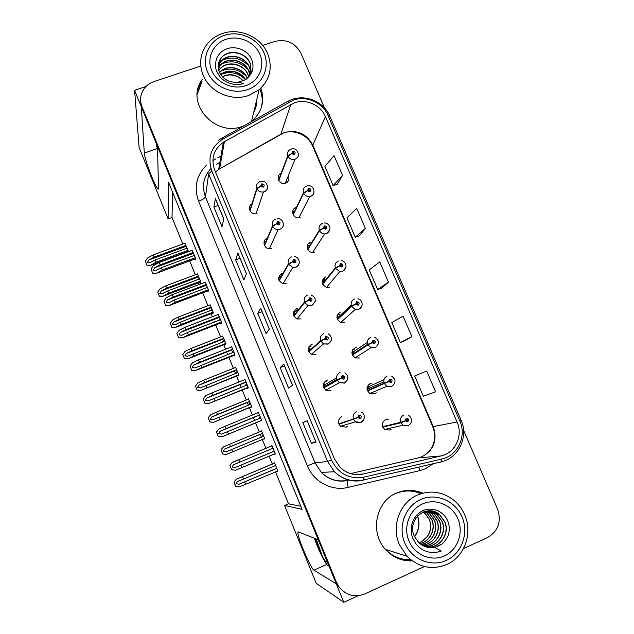 <?xml version="1.0" encoding="UTF-8"?>
<svg xmlns="http://www.w3.org/2000/svg" width="634" height="634" viewBox="0 0 634 634"><rect width="100%" height="100%" fill="white"/><g stroke="black" fill="none" stroke-linecap="round" stroke-linejoin="round"><path stroke-width="0.95" d="M297.243 308.481L296.736 308.655C292.179 312.15 292.306 315.589 297.124 318.981L301.023 318.926M312.372 344.088L311.627 344.325C307.268 347.519 307.189 350.903 311.405 354.485L315.954 354.683M282.352 273.151L281.964 273.286C277.193 277.216 277.605 280.696 283.184 283.739L286.219 283.469M279.435 276.67L278.643 277.256M267.366 238.21L267.326 238.218C261.755 240.001 263.696 248.956 269.601 248.671L271.542 248.314M265.915 241.649L265.377 241.887M265.012 242.085L263.91 242.965M251.96 203.847C246.674 206.573 250.501 215.259 256.302 213.666L256.992 213.468M250.731 207.77L249.416 208.855M327.873 379.972L326.653 380.305C322.452 383.285 322.223 386.621 325.971 390.314L331.011 390.758M371.984 383.087L370.319 383.475C366.08 386.621 365.992 390.005 370.058 393.619L374.71 393.873L376.311 392.826M356.221 347.377L355.191 347.678C350.808 351.038 350.864 354.454 355.357 357.933L359.549 357.988M340.894 311.968L340.196 312.197C335.655 315.819 335.893 319.267 340.902 322.548L344.516 322.413M325.844 276.836L325.321 277.01C320.622 280.989 321.081 284.46 326.716 287.424L329.609 287.139M310.985 241.99L310.581 242.125C305.144 243.876 307.022 252.697 312.808 252.522L314.829 252.173M307.744 245.865L307.3 246.158M296.3 207.421L295.959 207.532C290.023 209.426 292.971 219.007 299.121 217.771L300.175 217.494M294.636 211.217L292.623 212.247M281.147 173.367C274.99 175.753 279.459 185.58 285.593 183.131L285.641 183.115C288.763 181.538 289.659 179.121 288.319 175.856M278.564 178.225L278.152 178.558M341.805 416.609C337.74 419.423 337.407 422.719 340.791 426.476L346.212 427.15L347.456 426.413M388.317 419.201L385.575 419.581C381.462 422.577 381.264 425.921 384.981 429.622L390.005 430.066L391.051 429.472M200.495 83.411L198.64 86.573M145.891 86.565L134.574 90.329L141.287 106.758L144.314 153.071C144.52 160.331 158.341 194.725 158.5 188.361L157.494 146.414L318.244 539.74L298.392 531.918L297.917 532.457C297.132 536.546 310.842 568.864 313.957 570.18L336.242 583.787L343.81 602.3L358.139 595.722M256.294 101.535L255.874 107.098M343.81 602.3L316.192 583.28L284.579 505.496L302.046 509.3L168.47 182.101L168.113 218.888L139.139 147.579L134.574 90.329M141.945 106.544L141.287 106.758M275.449 471.704L288.51 503.8L284.579 505.496M172.614 192.26L172.004 217.478L182.798 244.019M189.677 260.915L195.304 274.752M197.158 279.309L197.348 279.768M198.585 282.812L199.258 284.476M201.168 289.159L201.39 289.698M202.658 292.813L207.904 305.715M209.703 310.121L209.965 310.771M211.146 313.671L212.39 316.731M214.229 321.256L214.53 322.001M215.734 324.965L220.6 336.916M222.336 341.171L222.677 342.011M223.794 344.769L225.617 349.247M227.392 353.606L227.78 354.557M228.922 357.362L233.391 368.354M234.437 370.93L235.483 373.489M236.545 376.105L238.955 382.017M240.017 384.64L241.134 387.366M242.212 390.021L246.285 400.038M247.284 402.487L248.385 405.205M249.392 407.67L252.395 415.048M253.41 417.544L254.591 420.445M255.597 422.933L259.274 431.952M260.225 434.29L261.39 437.167M262.333 439.481L265.923 448.293M269.141 456.195L272.311 463.993M172.004 217.478L168.113 218.888M287.226 182.196L286.592 180.127M310.097 245.16L308.568 245.477M324.774 279.546L323.99 279.634M281.536 275.933L280.799 276.083M288.51 503.8L300.785 506.217M187.981 251.817L188.1 250.573L184.914 243.234M199.987 282.281L200.328 283.113L200.637 281.361L197.396 273.967M198.561 278.778L198.751 279.237M225.205 344.214L225.45 344.833L225.989 343.628L222.597 336.139M223.739 340.624L224.079 341.457M237.956 375.534L238.162 376.049L238.812 375.114L235.563 367.134L235.269 367.609M236.466 371.896L236.886 372.927M250.802 407.099L250.961 407.496L251.738 406.838L248.465 398.802L247.846 399.396M249.297 403.406L249.796 404.627M263.744 438.894L264.758 438.815L261.454 430.708L260.685 431.374M262.222 435.154L262.801 436.58M212.548 313.133L212.842 313.862L213.27 312.372L209.957 304.93M211.106 309.582L211.368 310.232M274.665 463.145L236.442 479.161L234.073 482.07L235.769 486.302L239.509 486.777L277.874 471.03L274.554 462.868L273.563 463.018L273.722 463.391M194.781 259.021L195.161 259.956L195.438 257.927L192.102 250.295M207.762 290.871L208.103 291.703L208.499 289.96L205.099 282.265M206.28 287.226L206.494 287.757M234.041 355.333L234.287 355.936L234.929 354.778L231.561 346.529L231.331 346.996M232.512 351.585L232.9 352.536M247.331 387.945L247.529 388.428L248.298 387.572L244.906 379.259L244.478 379.798M245.786 384.141L246.254 385.298M260.733 420.817L261.779 420.627L258.355 412.243L257.523 412.948M259.155 416.958L259.718 418.329M220.854 322.975L221.139 323.689L221.654 322.238L218.183 314.496M219.34 319.282L219.641 320.019M274.276 454.039L275.362 453.944L271.915 445.496L271.059 446.146M275.291 453.778L274.332 454.182M258.458 412.48L257.491 412.877M264.75 438.807L263.863 439.18M261.485 430.779L260.59 431.152M202.206 79.401L201.414 80.613C185.413 103.825 215.354 137.285 242.481 126.34L244.145 125.714M201.992 81.675L197.198 94.426M422.807 493.157C414.042 489.424 405.3 489.385 396.575 493.03C375.415 501.399 369.392 533.622 386.32 550.344C393.619 557.746 402.289 561.264 412.338 560.916M399.396 558.982L411.601 560.377M294.485 102.787C306.056 98.508 320.725 105.054 325.401 116.545L457.059 421.975C463.367 435.59 455.26 453.048 441.066 455.941L363.028 474.058C354.43 475.777 346.83 473.59 340.228 467.504L334.419 458.881L214.625 169.904C210.805 158.5 213.706 149.299 223.334 142.293L294.485 102.787M293.344 100.117L222.748 139.163C211.043 146.89 207.389 157.478 211.78 170.918L331.542 460.11C338.397 473.733 349.128 479.431 363.75 477.188L441.811 459.024C457.788 455.751 466.878 436.105 459.785 420.802L328.111 115.594C322.841 102.676 306.365 95.314 293.344 100.117M256.421 101.004L255.946 106.837M253.751 112.139C255.946 108.184 256.968 103.936 256.81 99.395M140.708 101.805L142.119 108.794L335.315 581.505L337.787 586.03L344.516 592.243M198.997 85.582L201.343 81.414M426.674 371.025L414.691 376.01L423.346 396.21L435.606 391.804L426.674 371.025L418.765 374.314M404.437 340.918L411.878 336.614L403.058 316.112L391.812 322.603L400.355 342.55L404.516 340.894M337.264 184.312L342.534 175.364L334.055 155.647L324.917 166.425L333.143 185.627L337.343 184.288M359.375 235.848L365.342 228.414L356.752 208.435L346.933 217.827L355.262 237.267L359.454 235.824M381.763 288.05L388.46 282.162L379.758 261.921L369.226 269.878L377.666 289.572L381.842 288.018M250.731 122.029L252.158 120.92C262.04 111.885 264.949 100.949 260.907 88.126M463.486 548.592L487.483 537.569C498.3 531.126 501.645 521.592 497.524 508.975L463.549 430.209M324.521 107.938L300.888 53.161C295.127 42.716 286.417 38.809 274.768 41.456L262.722 45.458M200.78 66.031L153.943 81.588C147.413 83.942 143.173 88.292 141.224 94.64C140.146 98.674 140.407 102.676 141.984 106.647L336.353 582.131L338.849 586.68C345.91 595.381 354.557 597.791 364.796 593.923L424.455 566.519M316.081 442.207L311.389 443.372L302.806 422.577L307.213 420.754L316.001 442.223M246.396 273.563L243.924 279.856L235.682 259.861L237.877 252.958L246.396 273.563M223.786 218.849L222.019 226.758L213.88 207.025L215.386 198.513L223.786 218.849M292.536 385.226L288.605 388.151L280.141 367.625L283.786 364.059L292.536 385.226M269.307 329.022L266.122 333.65L257.761 313.394L260.677 308.132L269.307 329.022M257.761 313.394L262.08 311.714M280.141 367.625L284.46 365.889M283.739 364.138L292.472 385.274L283.786 364.059M213.88 207.025L218.175 205.464M235.682 259.861L239.985 258.244M311.389 443.372L315.724 441.549M388.46 282.162L377.666 289.572M365.342 228.414L355.262 237.267M342.534 175.364L333.143 185.627M411.878 336.614L400.355 342.55M414.691 376.01L418.836 374.282M197.713 90.123L200.201 84.679M421.959 493.395L410.182 490.32M261.557 106.797C262.809 100.798 262.246 94.894 259.877 89.069M274.253 451.218L235.063 467.599L232.195 467.004L233.344 464.817L239.739 462.154L238.764 459.721L232.218 462.487L229.873 465.388L231.093 468.486L231.624 469.762L235.586 470.214L275.235 453.635M338.952 424.217L357.798 417.663L360.255 418.646C361.982 416.514 361.483 415.325 358.757 415.072L357.734 417.513L358.796 417.117L359.201 416.142L359.922 416.229L359.803 417.576L358.82 417.18L357.798 417.663M358.907 416.364L359.319 417.6M358.82 417.18L338.849 423.98M357.734 417.513L353.439 419.058C352.552 415.761 353.566 413.328 356.482 411.767M338.778 423.781L353.439 419.058M272.041 445.797L238.764 459.721M273.024 448.206L239.739 462.154M240.968 465.197L241.95 467.63M232.416 462.329L229.96 465.372L231.624 469.762M231.719 469.746L235.586 470.214M276.804 468.391L239.002 484.257L236.228 483.663L237.33 481.571L243.527 479.05L242.584 476.705M382.801 427.126L401.005 422.727L405.3 420.889L407.725 421.864C409.421 419.748 408.914 418.559 406.22 418.313L405.237 420.738L406.275 420.35L406.671 419.375L407.337 419.431L407.274 420.802L406.307 420.413L405.3 420.889M406.346 419.653L406.632 420.762M402.36 421.769L404.888 420.865M405.237 420.738L400.807 422.26C399.903 418.987 400.886 416.57 403.755 415.016M382.627 426.698L400.807 422.26M405.736 420.548L406.307 420.413M239.509 486.777L235.674 486.294L234.453 483.298L233.978 482.07L236.442 479.161M275.616 465.483L243.527 479.05M244.716 481.991L245.659 484.344M260.677 417.933L221.591 434.124L218.754 433.577L219.966 431.326L226.219 428.6L225.244 426.191L218.825 429.059L216.471 432.047L217.692 435.13L218.215 436.382L222.074 436.747L261.652 420.334M323.815 387.889L341.243 378.189L343.691 379.172C345.419 377.072 344.92 375.891 342.202 375.629L341.179 378.03L342.241 377.65L342.645 376.691L343.311 376.739L343.24 378.11L342.265 377.713L341.243 378.189M341.591 378.022L342.241 377.65M342.265 377.048L342.907 378.157M326.13 381.517L324.386 382.048M337.874 379.79L341.472 378.078M323.285 385.971L325.868 384.442L324.6 384.957L323.792 383.031M323.768 387.786L324.354 387.58M341.179 378.03L336.955 379.703C336.075 376.438 337.098 374.044 340.014 372.515M323.633 387.469L336.955 379.703M323.269 385.749L324.6 384.957M258.482 412.552L225.244 426.191M259.457 414.945L226.219 428.6M227.432 431.619L228.406 434.036M218.968 428.901L216.543 431.984L218.215 436.382M218.286 436.319L222.114 436.723M247.212 384.917L208.229 400.91L205.424 400.411L206.692 398.097L212.794 395.315L211.835 392.921L205.63 395.735L203.237 398.857L204.909 403.264L208.721 403.549L248.179 387.287M308.813 351.878L320.82 341.171L324.846 339.079L327.279 340.062C329.014 338.001 328.523 336.828 325.805 336.551L324.774 338.921L326.843 337.621L326.835 339.008L325.86 338.611L324.846 339.079M325.805 338.12L326.629 339.055M311.294 345.982L308.774 346.988L309.757 349.382L311.025 348.874L308.504 351.133M312.895 353.352L312.356 353.495M324.774 338.921L320.63 340.712C319.766 337.478 320.788 335.117 323.705 333.627M308.623 351.466L320.63 340.712M308.37 350.634L309.757 349.382M203.237 398.857L204.909 403.264M245.033 379.576L211.835 392.921M246.008 381.945L212.794 395.315M214.007 398.31L214.974 400.704M204.964 403.161L208.752 403.493M233.859 352.155L194.979 367.958L192.197 367.506L193.521 365.136L199.488 362.291L198.529 359.922L192.395 362.838L190.026 365.992L191.714 370.414L195.47 370.605L201.644 367.641L234.818 354.509M293.938 316.176L304.645 302.537L308.592 300.334L311.025 301.324C312.752 299.296 312.269 298.138 309.558 297.845L308.528 300.183L310.502 298.876L310.581 300.278L309.614 299.882L308.592 300.334M309.543 299.565L310.47 300.31M296.585 310.747L294.065 311.738L293.875 311.286M308.528 300.183L304.455 302.085L293.748 315.772L295.048 314.099L294.065 311.738M298.162 318.046L297.623 318.189M295.888 309.075L296.07 309.511M190.026 365.992L191.714 370.414M231.695 346.853L198.529 359.922M232.654 349.207L199.488 362.291M200.685 365.263L201.644 367.641M191.745 370.264L195.494 370.533M263.696 436.208L225.997 451.891L223.247 451.345L224.396 449.197L230.467 446.613L229.524 444.283L223.303 446.978L221.036 449.823L222.209 452.795L222.716 454.015L226.457 454.419L264.64 438.522M367.562 390.98L388.618 381.636L391.043 382.619C392.731 380.535 392.232 379.362 389.545 379.092L388.555 381.486L389.601 381.105L389.989 380.146L390.607 380.178L390.592 381.557L389.625 381.169L388.618 381.636M367.435 390.71L389.601 381.105M389.609 380.527L390.076 381.573M369.25 384.64L368.425 384.806M367.007 388.452L369.012 387.548L367.768 388.063L367.26 386.859M389.625 381.169L367.53 390.932M388.555 381.486L384.204 383.134C383.308 379.893 384.299 377.507 387.168 375.986M367.379 390.56L384.204 383.134M261.573 431.001L229.524 444.283M262.516 433.315L230.467 446.613M231.64 449.53L232.583 451.868M223.453 446.835L221.107 449.783L222.716 454.015M222.796 453.984L226.496 454.404M250.684 404.262L213.079 419.771L210.361 419.264L211.574 417.061L217.502 414.43L216.566 412.116L210.567 414.763L208.245 417.751L209.862 421.99L213.547 422.307L251.627 406.56M352.441 355.151L367.95 344.825L372.095 342.756L374.512 343.731C376.208 341.686 375.708 340.521 373.03 340.244L372.031 342.606L374.02 341.29L374.068 342.685L373.101 342.297L372.095 342.756M373.046 341.797L373.664 342.732M354.319 349.286L352.718 349.746M369.939 343.779L371.397 343.081M351.949 353.598L354.073 352.163L352.829 352.67L352.124 351.014M372.031 342.606L367.76 344.365C366.872 341.155 367.863 338.81 370.731 337.32M352.258 354.731L367.76 344.365M208.245 417.751L209.862 421.99M248.583 399.103L216.566 412.116M249.519 401.393L217.502 414.43M218.667 417.323L219.602 419.637M209.917 421.911L213.579 422.268M237.782 372.57L200.273 387.897L197.578 387.437L198.838 385.179L204.639 382.484L203.712 380.186L197.776 382.936L195.478 385.955L197.103 390.203L200.74 390.441L238.709 374.845M337.462 319.623L351.656 306.412L355.729 304.233L358.131 305.216C359.827 303.195 359.335 302.046 356.665 301.752L355.666 304.082L357.576 302.767L357.695 304.177L356.728 303.781L355.729 304.233M356.657 303.44L357.386 304.225M339.507 314.234L337.296 315.027M337.193 319.005L339.253 317.079L338.009 317.571L337.129 315.47M355.666 304.082L351.458 305.96C350.586 302.783 351.585 300.468 354.446 299.01M337.272 319.211L351.458 305.96M195.478 385.955L197.103 390.203M235.689 367.443L203.712 380.186M236.617 369.717L204.639 382.484M205.796 385.361L206.724 387.659M197.142 390.084L200.764 390.386M224.967 341.108L187.553 356.26L184.89 355.848L186.206 353.526L191.872 350.784L190.953 348.51L185.08 351.347L182.814 354.406L184.439 358.662L188.036 358.82L193.941 355.92L225.886 343.374M322.603 284.397L335.505 268.356L339.515 266.066L341.908 267.049C343.604 265.067 343.121 263.918 340.45 263.625L339.452 265.915L341.258 264.608L341.472 266.018L340.513 265.63L339.515 266.066M340.45 265.44L341.219 266.066M322.936 281.853L324.822 279.475L322.254 280.236M323.435 282.732L322.341 280.442M339.452 265.915L335.315 267.913C334.459 264.766 335.457 262.476 338.318 261.057M322.413 284L335.315 267.913M324.077 277.7L324.323 278.286M182.814 354.406L184.439 358.662M222.899 336.02L190.953 348.51M223.818 338.279L191.872 350.784M193.021 353.637L193.941 355.92M184.462 358.503L188.052 358.741M156.558 144.116L157.636 152.168M314.266 538.171L316.786 544.749C321.731 557.009 328.214 568.349 328.784 565.536M326.843 560.868C326.867 563.301 325.432 561.914 322.516 556.7L314.718 538.353M322.516 556.7L316.2 538.932M316.58 543.6L315.058 538.488M222.249 76.651C229.888 73.076 236.87 74.463 243.187 80.803M222.376 76.785C229.896 73.362 236.775 74.725 243.012 80.883M220.624 74.566C227.527 68.409 240.571 70.873 245.485 79.567M220.711 74.701C229.896 69.098 238.107 70.746 245.342 79.646M247.308 78.251C243.139 67.045 226.362 63.875 219.507 72.553M247.205 78.339C242.957 67.299 226.433 64.177 219.57 72.696M248.774 76.857L248.124 74.883C243.955 63.123 226.164 60.048 219.53 69.463L218.754 70.572M218.793 70.707L219.499 69.708C226.132 60.301 243.908 63.368 248.076 75.129L248.686 76.952M249.939 75.446L248.869 71.246C244.653 59.374 226.71 56.267 220.014 65.754L218.318 68.615M218.334 68.741L219.982 65.999C226.679 56.521 244.613 59.628 248.821 71.491L249.867 75.541M250.802 74.146L249.622 67.537C245.382 55.562 227.265 52.408 220.513 61.974L218.151 66.681M249.574 67.783C245.318 55.832 227.234 52.67 220.481 62.227L218.159 66.816M218.247 64.89L220.989 58.376C227.796 48.755 246.063 51.94 250.335 64.018L251.215 73.393L250.39 63.765C246.111 51.679 227.836 48.485 221.02 58.122C217.866 62.465 217.335 67.204 219.412 72.355C223.271 79.638 229.563 82.911 238.273 82.158L243.718 83.506C238.091 85.099 232.646 84.726 227.4 82.396C224.396 81.001 221.765 78.925 219.491 76.151L216.638 71.151C215.116 67.576 215.148 63.265 216.725 58.201C218.778 54.255 221.361 50.633 228.113 48.374C237.568 45.933 248.56 50.863 251.952 60.285C253.323 64.066 253.338 67.838 252.015 71.594C251.872 73.425 246.975 79.424 244.811 79.955L238.297 82.166M247.466 89.656C232.369 94.941 213.515 86.596 207.5 71.896C201.255 57.274 209.339 40.14 224.491 35.322C239.557 30.281 257.998 38.563 264.045 53.01C270.322 67.394 262.658 84.591 247.466 89.656M203.134 75.192C199.242 65.207 199.924 55.76 205.178 46.853C209.283 40.449 215.077 35.98 222.558 33.451C239.644 27.5 260.986 37.089 267.659 53.628C272.842 67.648 269.997 79.67 259.132 89.703L248.774 95.465C231.656 101.741 209.743 92.057 203.134 75.192M211.685 70.501C206.351 58.027 213.222 43.405 226.164 39.268C239.026 34.957 254.789 42.026 259.956 54.381C265.305 66.665 258.743 81.35 245.778 85.661C232.892 90.155 216.82 83.03 211.685 70.501M250.755 73.56L248.179 69.74M247.672 69.146C240.009 61.744 231.481 59.968 222.09 63.82M221.488 64.129L218.247 66.364M248.504 65.579C240.714 57.979 232.036 56.164 222.463 60.143M245.184 79.393C237.924 72.633 229.88 70.976 221.06 74.432M247.625 77.982L246.523 76.619M245.984 76.017C238.598 69.066 230.411 67.37 221.409 70.945M423.52 511.9L429.519 519.515C432.372 528.613 429.939 535.841 422.228 541.19L427.284 536.475C430.858 531.173 431.548 525.515 429.361 519.492L424.732 512.835M423.441 511.931L424.574 512.811M424.764 511.479L427.126 513.144L431.96 519.888C436.065 529.422 429.971 541.753 419.835 543.568M424.685 511.503L426.967 513.12L431.794 519.856C435.907 529.366 429.844 541.634 419.771 543.52M420.913 544.4C431.77 543.346 438.847 530.349 434.441 520.26L429.567 513.453L426.016 511.162M420.841 544.344C431.635 543.219 438.665 530.293 434.274 520.237L429.4 513.437L425.929 511.178M422.022 545.121C433.561 544.939 441.652 531.3 436.969 520.641L432.055 513.77L427.268 510.949M427.189 510.964L431.889 513.754L436.802 520.617C441.47 531.237 433.442 544.836 421.951 545.082M423.171 545.763C435.344 546.532 444.521 532.259 439.552 521.029L434.583 514.095L428.529 510.846M428.449 510.846L434.417 514.079L439.378 521.005C444.331 532.195 435.225 546.429 423.092 545.723M424.368 546.318C437.111 548.109 447.438 533.242 442.175 521.433L437.167 514.428L429.804 510.838M424.265 546.27C436.977 548.03 447.239 533.186 442.001 521.402L436.984 514.412L429.678 510.83M425.612 546.785C438.871 549.702 450.433 534.24 444.854 521.837L439.798 514.768C427.039 502.81 406.236 519.729 414.406 536.412L418.836 542.688C423.433 546.825 428.695 548.394 434.615 547.38L441.304 551.017C435.534 553.141 429.892 553.006 424.36 550.613C421.198 549.155 418.377 546.888 415.912 543.806L412.734 538.147C410.998 534.058 410.816 528.986 412.195 522.939C414.113 518.16 416.578 513.675 423.361 510.449C432.887 506.724 444.283 511.408 448.032 521.758C449.554 525.927 449.68 530.167 448.42 534.486C448.325 536.554 443.459 543.639 441.24 544.36L434.623 547.38M430.993 510.925L439.616 514.745L444.664 521.814C450.227 534.185 438.744 549.599 425.517 546.754M441.24 544.36C437.143 547.229 432.626 548.228 427.688 547.34M446.463 560.345C431.16 567.549 411.45 559.331 404.698 542.839C397.708 526.45 405.348 506.13 420.73 499.465C436.002 492.563 455.252 500.725 462.035 516.916C469.049 532.996 461.869 553.371 446.463 560.345M399.277 544.44C391.083 525.848 399.991 502.286 417.616 494.972C429.923 490.042 441.605 491.493 452.652 499.323C457.962 503.404 461.98 508.587 464.714 514.871C472.932 533.059 464.643 556.692 446.97 564.411C432.229 570.299 418.9 567.581 406.973 556.256L399.277 544.44M410.713 559.687C400.997 560.004 392.597 556.589 385.527 549.44L384.997 548.87M393.714 494.465C402.645 490.098 411.72 489.844 420.936 493.704M408.946 540.921C402.978 526.949 409.469 509.601 422.601 503.895C435.645 497.975 452.105 504.949 457.891 518.786C463.874 532.536 457.716 549.932 444.569 555.86C431.508 561.993 414.715 554.98 408.946 540.921M419.003 542.847L422.228 541.19M220.6 319.647L187.466 332.478L181.823 335.267L179.073 334.863L180.46 332.422L186.277 329.529L185.334 327.176L179.263 330.195L176.926 333.389L178.614 337.819L182.323 337.922L188.417 334.839L221.551 321.985M279.19 280.775L288.613 264.267L292.496 261.953L294.913 262.944C296.649 260.946 296.173 259.797 293.471 259.496L292.433 261.802L294.287 260.495L294.485 261.905L293.51 261.509L292.496 261.953M293.463 261.367L294.414 261.929M281.567 275.877L279.483 276.781L279.103 275.877M280.149 278.374L279.483 276.781M292.433 261.802L288.43 263.823C287.582 260.653 288.621 258.363 291.529 256.928M279 280.387L288.43 263.823M281.124 273.698L281.385 274.324M176.926 333.389L178.614 337.819M218.461 314.393L185.334 327.176M219.412 316.731L186.277 329.529M187.466 332.478L188.417 334.839M178.63 337.629L182.338 337.835M207.453 287.4L174.358 299.953L168.779 302.83L166.053 302.473L167.503 299.969L173.177 297.029L172.234 294.691L166.235 297.806L163.929 301.039L165.617 305.477L169.286 305.501L175.301 302.291L208.396 289.714M264.56 245.675L272.739 226.354L276.551 223.929L278.96 224.919C280.696 222.954 280.22 221.821 277.526 221.504L276.487 223.778L278.191 222.486L278.532 223.897L277.565 223.501L276.551 223.929M277.573 223.517L278.469 223.913M265.369 242.941L264.465 240.769M276.487 223.778L272.549 225.91C271.717 222.78 272.755 220.513 275.663 219.118M264.378 245.295L272.549 225.91M265.939 241.586L265.028 242.117M163.929 301.039L165.617 305.477M205.321 282.185L172.234 294.691M206.272 284.5L173.177 297.029M174.358 299.953L175.301 302.291M165.617 305.239L169.286 305.382M194.4 255.399L161.345 267.683L155.829 270.647L153.135 270.346L154.641 267.77L160.18 264.782L159.245 262.46L153.317 265.678L151.035 268.943L152.731 273.389L156.344 273.333L162.28 270.005L195.343 257.697M250.065 210.868L257 188.789L260.748 186.253L263.15 187.244C264.893 185.318 264.418 184.193 261.731 183.86L260.685 186.103L261.739 185.778L262.222 184.859L262.722 186.23L261.763 185.833L260.748 186.253M261.874 186L262.635 186.261M260.685 186.103L256.818 188.346C255.993 185.247 257.039 183.012 259.94 181.649M249.875 210.504L256.818 188.346M151.035 268.943L152.731 273.389M192.292 250.224L159.245 262.46M193.227 252.522L160.18 264.782M161.345 267.683L162.28 270.005M152.707 273.111L156.336 273.191M212.255 309.891L180.341 322.159L174.936 324.87L172.297 324.497L173.668 322.12L179.2 319.33L178.289 317.071L172.48 320.004L170.245 323.086L171.869 327.358L175.42 327.437L181.253 324.426L213.167 312.134M307.87 249.471L319.504 230.649L323.443 228.248L325.828 229.239C327.532 227.281 327.049 226.156 324.386 225.839L323.38 228.105L325.076 226.813L325.401 228.216L324.442 227.82L325.163 228.264M324.394 227.796L323.443 228.248M310.184 245.017L307.783 245.952L307.514 245.303M308.528 247.712L307.783 245.952M323.38 228.105L319.314 230.205C318.466 227.091 319.473 224.84 322.334 223.445M307.688 249.083L319.314 230.205M309.337 242.806L309.677 243.607M170.245 323.086L171.869 327.358M210.195 304.835L178.289 317.071M211.114 307.086L179.2 319.33M180.341 322.159L181.253 324.426M171.877 327.16L175.428 327.334M199.639 278.905L167.756 290.919L162.415 293.716L159.8 293.383L161.226 290.951L166.623 288.113L165.72 285.863L159.974 288.89L157.763 292.012L159.396 296.284L162.906 296.284L168.66 293.17L200.542 281.131M293.265 214.839L303.654 193.291L307.522 190.786L309.899 191.769C311.603 189.851 311.128 188.726 308.473 188.409L307.458 190.636L309.02 189.384L309.471 190.763L308.52 190.366L307.522 190.786M308.599 190.493L309.218 190.802M294.715 211.059L293.352 211.756L292.892 210.662M293.827 212.897L293.352 211.756M307.458 190.636L303.464 192.847C302.632 189.764 303.638 187.545 306.491 186.182M293.074 214.458L303.464 192.847M157.763 292.012L159.396 296.284M197.594 273.888L165.72 285.863M198.497 276.115L166.623 288.113M167.756 290.919L168.66 293.17M159.388 296.054L162.898 296.173M187.109 248.148L155.267 259.916L149.981 262.793L147.397 262.508L148.863 260.011L154.149 257.127L153.254 254.9L147.563 258.014L145.376 261.16L147.017 265.448L150.48 265.377L156.17 262.143L188.013 250.359M278.778 180.492L287.947 156.265L291.751 153.658L294.121 154.648C295.824 152.754 295.349 151.645 292.702 151.312L291.688 153.515L292.718 153.19L293.13 152.311L293.708 153.642L291.751 153.658M278.389 176.315L279.031 177.837L278.168 178.645M291.688 153.515L287.757 155.829C286.94 152.897 287.884 150.733 290.57 149.347L290.808 149.244M278.595 180.127L287.757 155.829M145.376 261.16L147.017 265.448M185.088 243.171L153.254 254.9M185.984 245.382L154.149 257.127M155.267 259.916L156.17 262.143M146.993 265.178L150.472 265.242M156.804 148.744L144.314 153.071M326.74 564.442L313.957 570.18M441.066 455.941L418.416 457.891L422.086 456.678C433.838 450.021 437.571 440.02 433.276 426.674L312.8 145.17C306.499 133.655 296.997 129.447 284.301 132.554L219.641 168.818L215.457 171.917M350.483 473.614L418.171 457.946M325.401 116.545L312.8 145.17L312.768 146.303M433.45 463.668L425.263 468.795L419.557 470.69L348.145 487.395C331.915 491.485 313.64 481.832 307.339 465.792L198.608 201.224C193.711 187.387 196.358 175.349 206.549 165.109M221.599 138.323L286.885 101.812L289.231 101.963M331.542 460.11L327.596 461.457L208.649 173.882L211.78 170.918M363.75 477.188L363.163 480.318C352.25 482.498 342.661 479.653 334.411 471.767L327.596 461.457L315.05 462.86L321.319 472.378C328.935 479.645 337.787 482.276 347.892 480.263M218.54 140.201L220.798 138.767C220.989 137.974 221.638 138.109 222.748 139.163M441.811 459.024L441.351 461.821L440.765 462.218M459.785 420.802L460.997 419.993L329.886 116.228L328.111 115.594M212.866 160.576L215.608 159.031M217.708 157.85L220.989 155.996M141.984 106.647L142.119 108.794M336.353 582.131L335.315 581.505M363.163 480.318L361.959 480.318M348.645 480.089L349.065 479.993M219.903 162.352L216.677 164.174M208.649 173.882L205.424 196.809L315.05 462.86L307.339 465.792M210.924 168.549C203.419 176.751 201.58 186.174 205.424 196.809C204.853 198.212 202.579 199.678 198.608 201.224M461.013 420.025C468.708 436.588 458.865 457.875 441.351 461.821L363.575 479.962C352.52 482.315 342.804 479.581 334.411 471.767L321.319 472.378C328.729 479.669 337.478 482.395 347.567 480.548C347.21 481.697 347.4 483.98 348.145 487.395M418.955 467.044L419.557 470.69M363.028 474.058L353.471 474.327M457.059 421.975L432.753 426.698L312.681 146.105C307.791 133.972 291.442 128.195 280.917 134.123L290.824 104.428M224.357 141.683L219.633 168.842L218.698 169.381L223.334 142.293M218.516 169.5L279.412 134.971M432.729 426.658L432.753 426.698C436.152 435.463 435.114 443.618 429.63 451.17M260.645 308.259L269.26 329.094L260.661 308.29M237.869 253.124L246.357 273.666L237.885 253.172M215.394 198.719L223.754 218.976L215.417 198.791M274.221 451.154L235.063 467.599M363.9 419.534L360.968 422.458L355.484 421.776L353.637 419.526M272.018 445.75L232.369 462.337M276.749 468.264L239.002 484.257M408.272 425.644L403.184 425.2L401.005 422.727M274.609 463.018L236.403 479.161M347.598 379.703L344.46 383.102L339.356 382.651L337.153 380.162M261.691 420.421L222.074 436.747M259.496 415.04L220.386 431.112M331.368 340.339L328.103 344.119L323.506 343.913L320.82 341.171M248.29 387.556L208.721 403.549M246.103 382.191L207.033 397.922M315.241 301.419L311.904 305.493L307.966 305.548L304.645 302.537M304.455 302.085C303.599 298.891 304.629 296.561 307.538 295.103M234.778 355.048L195.47 370.605M232.813 349.596L193.782 364.994M391.638 386.518L386.938 386.264L384.402 383.594M262.524 433.339L224.824 448.983M375.169 347.749L370.93 347.694L367.95 344.825M251.69 406.735L213.547 422.307M249.582 401.552L211.922 416.887M361.966 305.913L358.844 309.344L355.198 309.479L351.656 306.412M238.741 375.225L200.74 390.441M236.736 370.01L199.116 385.028M345.879 267.588L342.669 271.297L339.761 271.582L335.505 268.356M225.839 343.969L188.036 358.82M186.206 353.526L224 338.73L186.412 353.423M298.709 309.432L297.267 310.01M414.596 536.824C419.082 530.428 420.088 523.446 417.632 515.878M299.24 262.928C298.907 264.98 297.774 266.415 295.848 267.231L292.789 267.493L288.613 264.267M221.48 322.738L182.323 337.922M219.626 317.254L180.642 332.327M283.366 224.832C283.105 226.98 281.964 228.478 279.943 229.318L277.993 229.674C275.6 229.563 273.848 228.462 272.739 226.354M208.34 290.657L169.286 305.501M206.541 285.165L167.606 299.914M267.627 187.133C267.429 189.352 266.28 190.889 264.188 191.761L263.498 191.959C260.606 192.387 258.434 191.333 257 188.789M195.312 258.815L156.344 273.333M154.641 267.77L193.56 253.331L154.664 267.754M329.918 229.659L326.645 233.597L324.616 233.946C322.294 233.803 320.598 232.702 319.504 230.649M213.111 312.919L175.42 327.437M211.336 307.641L173.803 322.048M314.084 192.126C313.751 194.099 312.649 195.47 310.771 196.239L309.717 196.508C307.007 196.754 304.986 195.676 303.654 193.291M200.51 282.082L162.906 296.284M198.783 276.796L161.29 290.911M298.384 154.965C298.107 157.018 296.989 158.437 295.04 159.221L295 159.237C291.925 160.006 289.572 159.023 287.947 156.265M188.013 251.476L150.48 265.377M186.317 246.19L148.863 260.011M298.788 532.077L297.917 532.457M291.481 99.657L287.947 101.218M292.472 99.316C306.682 94.403 324.077 102.256 329.823 116.077M338.849 586.68L337.787 586.03M219.895 162.383L216.677 164.206M349.065 480.2L349.508 480.096M361.792 412.338C365.937 413.923 364.281 422.101 361.126 422.26C359.177 423.076 357.299 422.918 355.484 421.776L340.585 426.317M359.145 416.483L359.922 416.229M237.853 462.923L233.344 464.817M408.676 415.373C412.702 418.868 412.639 422.22 408.494 425.422L403.184 425.2L384.695 429.432M406.378 419.668L407.337 419.431M239.303 480.738L237.33 481.571M344.912 372.855C348.914 375.851 348.811 379.203 344.587 382.912L339.356 382.651L325.813 390.211M342.606 377.151L343.311 376.739M325.773 384.252L336.599 377.809M324.513 386.629L336.852 379.401M259.512 415.08L219.966 431.326M328.063 333.73C332.596 337.082 332.644 340.49 328.206 343.945L323.506 343.913L311.278 354.422M326.201 338.191L326.843 337.621M246.119 382.223L206.692 398.097M311.199 294.969C316.303 297.806 316.564 301.269 311.976 305.35L307.966 305.548L297.013 318.934M309.931 299.589L310.502 298.876M232.821 349.627L193.521 365.136M391.685 376.152C396.06 379.536 396.107 382.912 391.82 386.304L386.938 386.264L369.812 393.484M389.72 380.574L390.607 380.178M367.688 387.136L384.006 379.671M367.07 389.371L383.879 381.842M262.539 433.371L224.396 449.197M374.757 337.304C379.568 340.513 379.75 343.929 375.312 347.559L370.93 347.694L355.143 357.838M373.196 341.837L374.02 341.29M352.678 352.322L367.387 342.312M352.203 354.58L367.696 344.199M249.598 401.584L211.574 417.061M357.861 298.82C362.014 298.971 364.463 306.753 358.955 309.178L355.198 309.479L340.712 322.484M356.823 303.464L357.576 302.767M337.985 317.507L351.204 305.073M236.751 370.042L198.838 385.179M340.973 260.74C345.181 260.416 348.906 267.865 342.748 271.162L339.761 271.582L326.526 287.392M340.569 265.448L341.258 264.608M323.324 282.764L335.283 267.833M298.677 309.471L297.251 310.05M251.524 121.427L259.132 89.703M385.527 549.44L406.973 556.256M414.557 536.744C418.892 530.278 419.874 523.367 417.513 516.005M294.271 256.619C298.733 256.572 302.014 263.871 295.896 267.12L292.789 267.493L283.065 283.715M293.78 261.351L294.287 260.495M219.633 317.277L180.46 332.422M277.264 218.778C283.026 217.724 285.997 227.043 279.974 229.246L277.993 229.674L269.45 248.671M277.747 223.493L278.191 222.486M206.549 285.181L167.503 299.969M260.328 181.522C267.421 178.978 270.084 190.549 264.196 191.73L263.498 191.959L256.096 213.713M261.858 185.976L262.222 184.859M324.093 223.105C327.937 222.011 333.666 228.985 326.7 233.494L324.616 233.946L312.594 252.514M324.45 227.796L325.076 226.813M211.344 307.656L173.668 322.12M307.268 185.968C314.519 184.018 316.128 195.248 310.795 196.183L309.717 196.508L298.883 217.803M308.528 190.382L309.02 189.384M198.783 276.804L161.226 290.951M291.268 149.085C296.68 146.533 301.911 156.622 295.04 159.221L285.316 183.218M292.749 153.254L293.114 152.319"/></g></svg>
